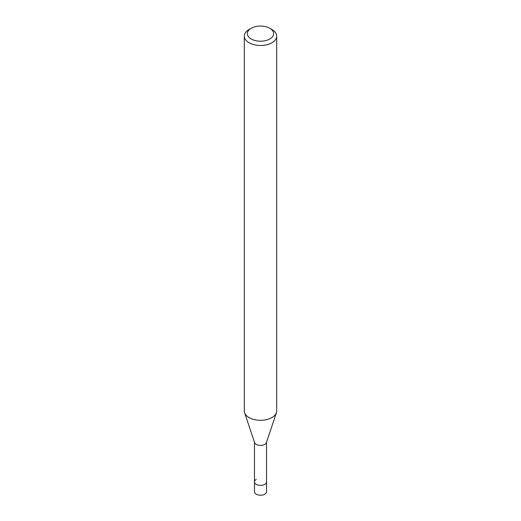 <?xml version="1.0" encoding="UTF-8"?>
<svg xmlns="http://www.w3.org/2000/svg" width="521" height="521" viewBox="0 0 521 521"><rect width="100%" height="100%" fill="white"/><g stroke="black" fill="none" stroke-linecap="round" stroke-linejoin="round"><path stroke-width="0.78" d="M254.476 442.27L254.476 491.739A6.024 3.478 0 0 0 258.195 494.95A6.024 3.478 0 0 0 264.759 494.195A6.024 3.478 0 0 0 266.524 491.739L266.524 481.899A6.024 3.478 180 0 1 264.759 484.361A6.024 3.478 180 0 1 258.195 485.116A6.024 3.478 180 0 1 254.476 481.899A6.024 3.478 180 0 1 256.241 479.444M269.787 38.997A13.136 7.581 180 0 1 251.213 38.997A13.136 7.581 180 0 1 251.213 28.271L251.213 28.271A13.136 7.581 180 0 1 269.787 28.271A13.136 7.581 180 0 1 269.787 38.997M249.051 29.521L251.213 28.271L249.051 29.521A16.197 9.352 180 0 0 244.303 36.131L244.303 410.945A16.197 9.352 0 0 0 244.596 412.717A16.197 9.352 0 0 0 255.752 419.88A16.197 9.352 0 0 0 271.949 417.555A16.197 9.352 0 0 0 276.404 412.717A16.197 9.352 0 0 0 276.697 410.945L276.697 36.131A16.197 9.352 180 0 1 271.949 42.742A16.197 9.352 180 0 1 254.3 44.767A16.197 9.352 180 0 1 244.303 36.131M269.787 28.271L271.949 29.521A16.197 9.352 180 0 1 276.697 36.131M276.404 412.717L266.413 442.596A6.024 3.478 180 0 1 264.759 444.393A6.024 3.478 180 0 1 258.735 445.26A6.024 3.478 180 0 1 254.587 442.596L244.596 412.717M254.476 481.899A6.024 3.478 0 0 0 258.195 485.116A6.024 3.478 0 0 0 264.759 484.361A6.024 3.478 0 0 0 266.524 481.899L266.524 442.27"/></g></svg>
